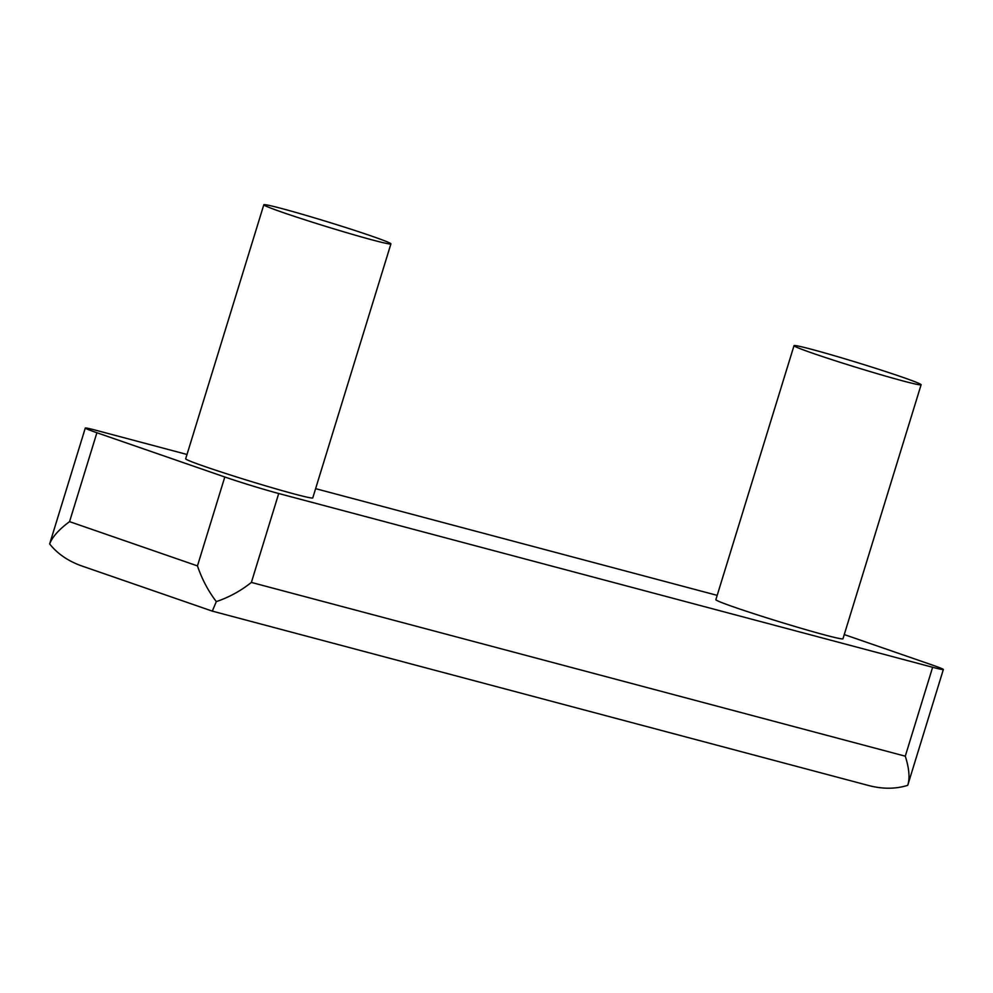 <?xml version="1.0" encoding="UTF-8"?>
<svg xmlns="http://www.w3.org/2000/svg" width="993" height="993" viewBox="0 0 993 993"><rect width="100%" height="100%" fill="white"/><g stroke="black" fill="none" stroke-linecap="round" stroke-linejoin="round"><path stroke-width="1.49" d="M717.194 595.366L315.613 488.655M187.007 454.471L96.011 430.292A39.894 1.465 17.1 0 0 85.286 428.045A39.894 1.465 17.1 0 0 96.904 432.737L224.803 476.988A39.894 1.465 17.1 0 0 278.723 493.509L932.626 667.271A39.894 1.465 17.1 0 0 943.35 669.518A39.894 1.465 17.1 0 0 931.732 664.838L844.261 634.564M373.045 240.132A66.481 2.433 17.1 0 0 390.919 243.868A66.481 2.433 17.1 0 0 351.534 229.395A66.481 2.433 17.1 0 0 281.689 208.518A66.481 2.433 17.1 0 0 263.815 204.781A66.481 2.433 17.1 0 0 303.2 219.254A66.481 2.433 17.1 0 0 373.045 240.132M263.815 204.781L185.679 458.791A66.481 2.433 17.1 0 0 225.063 473.276A66.481 2.433 17.1 0 0 294.896 494.142A66.481 2.433 17.1 0 0 312.77 497.89L390.919 243.868M85.286 428.045L49.65 543.941C52.306 536.952 58.935 529.517 69.56 521.635L197.458 565.898C201.877 578.981 208.158 590.885 216.313 601.609C229.073 597.289 240.765 590.897 251.378 582.419L278.723 493.509M251.378 582.419L905.281 756.182C909.067 768.048 909.96 777.519 907.95 784.607L907.714 785.326C895.81 789.075 882.914 789.174 869.036 785.624L212.303 611.117L216.313 601.609M903.245 381.014A66.481 2.433 17.1 0 0 921.107 384.763A66.481 2.433 17.1 0 0 881.722 370.277A66.481 2.433 17.1 0 0 811.877 349.399A66.481 2.433 17.1 0 0 794.015 345.663A66.481 2.433 17.1 0 0 833.4 360.149A66.481 2.433 17.1 0 0 903.245 381.014M794.015 345.663L715.866 599.673A66.481 2.433 17.1 0 0 755.251 614.158A66.481 2.433 17.1 0 0 825.096 635.036A66.481 2.433 17.1 0 0 842.958 638.772L921.107 384.763M49.65 543.941C57.433 553.746 68.095 561.07 81.637 565.911L212.303 611.117M197.458 565.898L224.803 476.988M69.56 521.635L96.904 432.737M905.281 756.182L932.626 667.271M907.95 784.607L943.35 669.518"/></g></svg>
